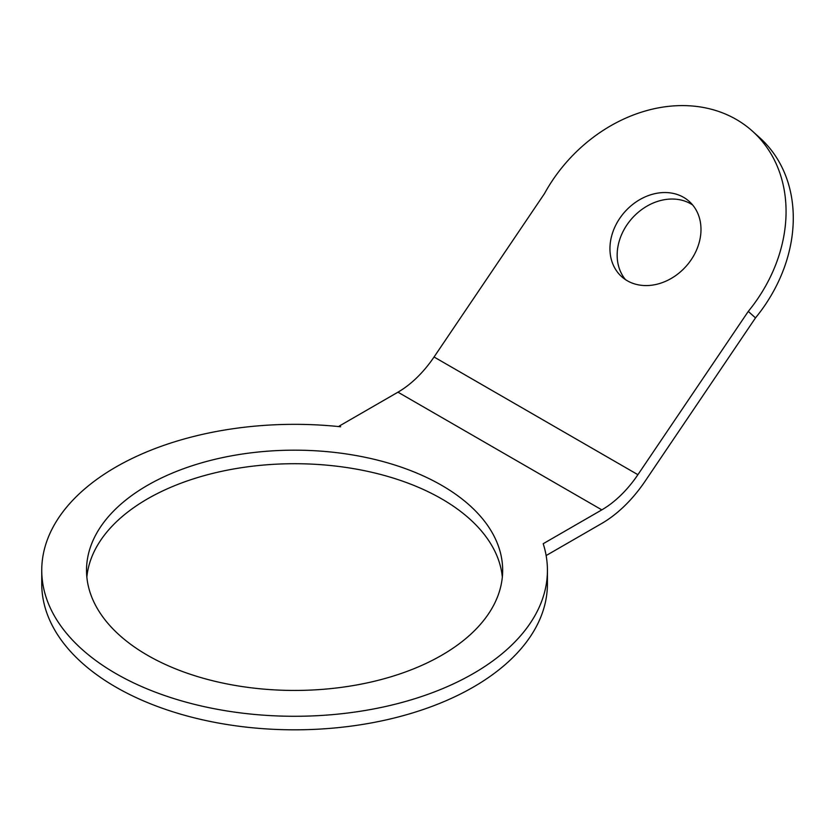 <?xml version="1.0" encoding="UTF-8"?>
<svg xmlns="http://www.w3.org/2000/svg" width="835" height="835" viewBox="0 0 835 835"><rect width="100%" height="100%" fill="white"/><g stroke="black" fill="none" stroke-linecap="round" stroke-linejoin="round"><path stroke-width="1.25" d="M683.646 197.373A50.57 40.978 -48 0 0 622.242 214.939A50.57 40.978 -48 0 0 621.626 276.636A50.57 40.978 -48 0 0 627.294 280.748A50.57 40.978 -48 0 0 688.687 263.182A50.57 40.978 -48 0 0 689.303 201.485A50.57 40.978 -48 0 0 683.646 197.373M692.674 204.993A50.57 40.978 -48 0 0 690.858 203.865A50.57 40.978 -48 0 0 631.364 219.114A50.57 40.978 -48 0 0 625.478 279.621M441.725 485.365A208.072 120.136 0 0 0 214.96 459.323A208.072 120.136 0 0 0 86.516 570.305A208.072 120.136 0 0 0 147.461 655.256A208.072 120.136 0 0 0 374.216 681.297A208.072 120.136 0 0 0 502.66 570.305A208.072 120.136 0 0 0 441.725 485.365M502.336 577.079A208.072 120.136 0 0 0 441.725 498.902A208.072 120.136 0 0 0 220.409 471.608A208.072 120.136 0 0 0 86.85 577.079M339.344 426.017L340.649 426.779A252.838 145.979 0 0 0 41.75 570.305L41.75 583.842A252.838 145.979 0 0 0 115.804 687.069A252.838 145.979 0 0 0 391.344 718.705A252.838 145.979 0 0 0 547.426 583.842L547.426 570.305A252.838 145.979 0 0 0 543.199 543.71L601.816 509.872A82.895 47.866 120 0 0 637.909 474.687L434.054 356.994A82.895 47.866 -60 0 1 397.961 392.179L339.344 426.017L339.344 426.643M41.75 570.305A252.838 145.979 0 0 0 115.804 673.532A252.838 145.979 0 0 0 391.344 705.168A252.838 145.979 0 0 0 547.426 570.305M637.909 474.687L748.275 311.392L755.487 317.895L645.121 481.19A99.48 57.438 120 0 1 601.816 523.409L546.132 555.557M434.054 356.994L544.42 193.699A145.071 117.568 -48 0 1 752.554 131.262A145.071 117.568 -48 0 1 748.275 311.392M755.487 317.895A145.071 117.568 -48 0 0 759.766 137.754L752.554 131.262M601.816 509.872L397.961 392.179"/></g></svg>
